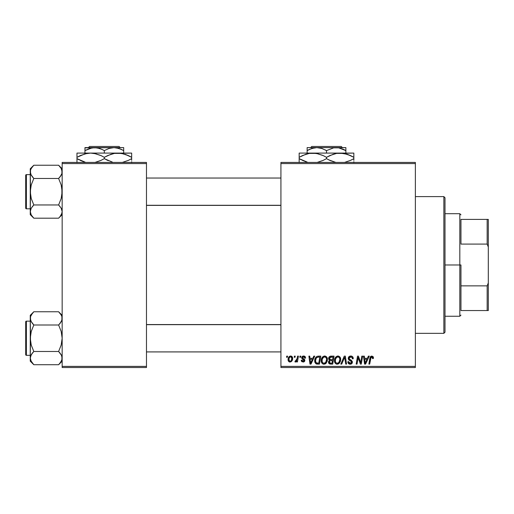 <?xml version="1.0" encoding="UTF-8"?>
<svg xmlns="http://www.w3.org/2000/svg" width="514" height="514" viewBox="0 0 514 514"><rect width="100%" height="100%" fill="white"/><g stroke="black" fill="none" stroke-linecap="round" stroke-linejoin="round"><path stroke-width="0.77" d="M280.927 162.43L415.376 162.43L415.376 163.568L280.927 163.568L280.927 366.386L415.376 366.386L415.376 162.43L280.927 162.43L280.927 163.568L280.927 162.43M324.495 356.035L324.7 356.022C322.368 356.581 321.205 358.123 321.224 360.655L321.693 358.316L323.184 356.478L325.304 356.099L326.853 357.275L327.424 359.164L327.193 361.336L325.304 363.886L323.82 364.201L322.503 363.732L321.546 362.505L321.224 360.655C321.166 362.678 322.085 363.861 323.974 364.208L326.345 363.006L327.437 359.472C327.45 357.513 326.531 356.363 324.7 356.022L324.854 356.029M313.803 356.131L312.82 358.303L313.803 356.131L314.703 356.131L310.996 364.105L309.981 364.105L308.888 356.131L309.724 356.131L309.993 358.303L312.82 358.303L309.993 358.303L309.724 356.131L308.888 356.131L309.981 364.105L310.996 364.105L314.703 356.131L313.803 356.131L314.703 356.131L310.996 364.105L309.981 364.105L308.888 356.131L309.724 356.131M373.427 357.783L371.795 356.022L373.222 356.787L373.357 358.509L372.521 358.611L372.097 357.024L371.057 357.256L369.694 364.105L368.859 364.105L370.183 357.082L371.795 356.022L369.842 358.258L368.859 364.105L369.694 364.105L370.652 358.457L371.744 356.96L372.599 357.917L372.521 358.611L373.357 358.509L373.427 357.783L373.357 358.509L372.521 358.611L372.554 357.564M348.254 358.367L348.993 356.652L351.023 356.035L352.662 356.748L353.227 358.727L352.398 358.823L352.129 357.558L351.133 356.992L349.848 357.127L349.115 358.001L349.359 359.055L352.263 361.336L352.251 362.942L351.422 363.912L349.706 364.175L348.209 363.212L347.843 361.721L348.672 361.638L348.916 362.659L349.899 363.257L351.146 363.012L351.57 362.139L351.261 361.432L348.768 359.896L348.254 358.367L351.57 362.139L350.195 363.276L348.672 361.638L347.837 361.895C347.946 363.347 348.723 364.118 350.169 364.208C351.55 364.163 352.296 363.456 352.398 362.094L351.46 360.346L349.302 358.99L349.083 358.29L350.702 356.96L352.186 357.648L352.398 358.823L353.227 358.727C353.253 357.012 352.431 356.112 350.76 356.022L350.76 356.022C349.237 356.093 348.408 356.877 348.254 358.367L348.267 358.129M341.694 364.105L340.801 364.105L344.284 356.131L345.344 356.131L346.564 364.105L345.729 364.105L344.682 357.269L341.694 364.105L340.801 364.105L341.694 364.105L344.682 357.269L345.729 364.105L346.564 364.105L345.344 356.131L344.284 356.131L345.344 356.131L346.564 364.105L345.729 364.105M337.756 356.035L337.955 356.022C335.623 356.581 334.466 358.123 334.479 360.655L334.948 358.316L336.445 356.478L338.565 356.099L340.114 357.275L340.686 359.164L340.454 361.336L338.559 363.886L337.075 364.201L335.758 363.732L334.807 362.505L334.479 360.655C334.421 362.678 335.34 363.861 337.235 364.208L339.6 363.006L340.692 359.472C340.705 357.513 339.793 356.363 337.955 356.022L338.109 356.029M286.536 357.269L286.728 356.131L287.557 356.131L287.384 357.269L286.536 357.269L287.384 357.269L287.557 356.131L286.728 356.131L287.557 356.131L287.384 357.269L286.536 357.269L286.728 356.131L286.536 357.269M330.868 356.131C329.442 356.311 328.671 357.14 328.574 358.611L328.947 357.269L329.962 356.324L334.068 356.131L332.719 364.105L329.705 364.015L328.722 363.257L328.53 361.58L329.57 360.218L328.574 358.611L329.57 360.218L328.472 362.164L329.57 363.97L332.719 364.105L334.068 356.131L330.868 356.131L334.068 356.131L332.719 364.105L330.675 364.105M368.39 356.131L367.414 358.303L368.39 356.131L369.29 356.131L365.582 364.105L364.567 364.105L363.475 356.131L364.31 356.131L364.58 358.303L367.414 358.303L364.58 358.303L364.31 356.131L363.475 356.131L364.567 364.105L365.582 364.105L369.29 356.131L368.39 356.131L369.29 356.131L365.582 364.105L364.567 364.105L363.475 356.131L364.31 356.131M360.963 360.995L361.817 356.131L360.963 360.995L361.817 356.131L362.653 356.131L361.291 364.105L360.417 364.105L358.136 357.333L357.024 364.105L356.183 364.105L357.532 356.131L358.406 356.131L360.706 362.884L360.963 360.995L360.706 362.884L358.406 356.131L357.532 356.131L356.183 364.105L357.024 364.105L358.136 357.333L360.417 364.105L361.291 364.105L362.653 356.131L361.817 356.131L362.653 356.131L361.291 364.105L360.417 364.105M303.421 356.029L304.744 356.298L305.522 357.403L305.579 358.097L304.751 358.2L303.877 356.787L302.495 357.442L302.727 358.232L304.59 359.498L304.738 361.04L303.453 362.01L301.641 361.451L301.23 360.269L302.059 360.166L302.932 361.291L304.012 360.674L303.883 359.948L301.699 358.136L301.802 357.005L302.887 356.118L303.601 356.022L301.641 357.705L302.059 358.759L304.025 360.507L303.157 361.31L302.059 360.166L301.23 360.269L303.119 362.036L304.853 360.385L302.47 357.641L303.562 356.748L304.751 358.2L305.579 358.097L304.751 358.2L304.269 356.96M317.318 356.273L320.807 356.131L319.457 364.105L316.226 363.918L314.883 362.28L315.018 358.83L316.039 357.063L317.164 356.318C315.467 357.301 314.645 358.804 314.697 360.841L316.451 364.002L319.457 364.105L320.807 356.131L318.449 356.131L320.807 356.131L319.457 364.105L317.215 364.098M288.078 359.607L288.675 357.269L289.504 356.382L290.873 356.035L292.151 356.735L292.498 359.588L291.207 361.689L289.164 361.837L288.303 360.886L288.078 359.607C288.039 361.014 288.682 361.824 290.012 362.036C291.836 361.593 292.71 360.359 292.633 358.335C292.627 356.973 291.971 356.202 290.661 356.022C288.887 356.472 288.026 357.66 288.078 359.607L288.084 359.305M294.201 357.269L294.393 356.131L295.222 356.131L295.049 357.269L294.201 357.269L295.049 357.269L295.222 356.131L294.393 356.131L295.222 356.131L295.049 357.269L294.201 357.269L294.393 356.131L294.201 357.269M296.996 359.254L297.587 356.131L298.428 356.131L297.452 361.927L296.61 361.927L296.822 360.732L295.935 361.882L294.914 361.824L295.242 360.918L296.469 360.552L297.169 358.451L294.914 361.824L295.473 362.036L296.822 360.732L296.61 361.927L297.452 361.927L298.428 356.131L297.587 356.131L298.428 356.131L297.452 361.927L296.61 361.927M299.797 357.269L299.99 356.131L300.818 356.131L300.645 357.269L299.797 357.269L300.645 357.269L300.818 356.131L299.99 356.131L300.818 356.131L300.645 357.269L299.797 357.269L299.99 356.131L299.797 357.269M280.927 367.523L415.376 367.523L415.376 163.568L280.927 163.568L280.927 367.523L280.927 366.386L415.376 366.386L415.376 367.523L280.927 367.523M62.162 162.43L146.477 162.43L146.477 163.568L62.162 163.568L62.162 366.386L146.477 366.386L146.477 162.43L62.162 162.43L62.162 163.568L62.162 162.43M62.162 367.523L146.477 367.523L146.477 163.568L62.162 163.568L62.162 367.523L62.162 366.386L146.477 366.386L146.477 367.523L62.162 367.523M328.716 363.25L328.523 362.723M329.326 360.096L328.812 359.582M328.619 358.136L328.742 357.699M328.774 357.609L328.941 357.275M330.399 356.176L329.39 356.703M330.046 357.358L333.066 357.063L332.616 359.755L330.855 359.755L329.403 358.631L329.519 358.02M329.423 358.399L331.106 357.069L329.66 357.744L329.474 359.113M330.932 357.076L331.312 357.063M329.892 363.102L330.618 363.173L329.301 362.132L329.583 362.916M330.065 360.841L331.106 360.687L330.104 360.822M332.455 360.687L332.038 363.173L330.618 363.173L332.038 363.173L332.455 360.687L331.106 360.687L332.455 360.687M329.647 361.13L329.506 362.82M329.403 358.631L329.885 359.588M329.718 359.479L332.616 359.755L333.066 357.063L330.399 357.185M330.348 357.204L329.859 357.5M331.517 357.063L330.695 357.101L331.517 357.063M331.106 360.687L330.753 360.699M330.129 363.147L330.618 363.173M340.332 357.68L340.686 359.164M337.409 364.201L337.075 364.201M336.606 364.137L336.272 364.028M335.102 363.051L334.807 362.498M334.614 361.901L334.511 361.297M334.53 359.845L334.588 359.479M334.948 358.322L335.122 357.969M335.134 357.95L335.327 357.622M336.117 356.71L336.445 356.478M337.19 356.138L337.563 356.054M334.8 358.688L334.685 359.074M339.381 361.734L339.863 359.434L338.951 362.389L337.261 363.276L338.064 363.096M336.066 358.072L335.456 359.492L335.404 361.631L336.053 362.781L337.261 363.276C335.925 363.012 335.276 362.171 335.308 360.744L335.366 361.451M335.314 360.43L335.308 360.744C335.256 358.753 336.124 357.493 337.897 356.96L337.3 357.063M338.572 357.095L337.897 356.96C339.221 357.204 339.876 358.033 339.863 359.434L339.51 357.95L338.585 357.101M338.559 362.781L339.388 361.734M337.582 356.986L336.522 357.532M336.728 357.371L335.648 358.894M344.875 358.836L344.798 358.316M344.007 358.888L344.149 358.566M344.284 356.131L340.801 364.105L344.284 356.131M351.023 356.035L350.516 356.035M351.268 356.054L351.782 356.176M352.964 357.236L353.112 357.68M353.169 357.962L353.221 358.464M353.227 358.727L352.398 358.823M352.405 358.566L352.064 357.468M349.083 358.29L349.424 359.119M349.867 359.44L350.972 360.044M352.366 362.518L352.058 363.314M352.251 362.942L351.923 363.494M351.422 363.912L350.599 364.182M349.713 364.175L348.209 363.205M347.837 361.895L348.672 361.638M349.109 362.89L349.616 363.186M350.047 363.269L350.445 363.263M351.544 362.389L351.57 362.042M351.57 362.139L350.921 361.201M350.22 360.802L349.122 360.185M348.351 359.093L348.28 358.74M348.299 357.892L348.428 357.448M348.441 357.423L348.653 357.037M348.672 357.005L349.115 356.549M350.13 356.086L349.809 356.17M350.561 360.989L350.914 361.201M372.521 358.611L372.599 357.917L372.521 358.611M371.23 357.101L370.806 357.744M370.69 358.239L369.694 364.105L368.859 364.105L369.842 358.258M370.183 357.089L370.896 356.253M373.344 357.114L373.408 357.436M370.652 358.457L370.729 358.052M372.592 358.097L372.547 358.444M364.979 361.246L364.696 359.235L366.957 359.235L365.191 363.231L366.957 359.235L364.696 359.235L365.158 362.736M365.036 361.663L365.088 362.055M359.132 360.552L359.331 361.098M359.055 360.34L358.933 360.006M358.714 359.376L358.849 359.768M358.444 358.509L358.663 359.215M358.136 357.339L358.232 357.731M357.834 359.427L357.024 364.105L356.183 364.105L357.532 356.131L358.406 356.131L360.063 360.712M303.723 356.755L303.176 356.793M302.495 357.448L302.727 358.232M302.476 357.538L303.44 358.695L302.688 358.194M302.47 357.641L302.643 358.142M304.436 359.318L304.751 359.8M304.545 361.374L304.082 361.792M303.877 361.895L303.453 362.01M302.065 361.792L301.712 361.535M301.358 360.982L301.262 360.629M301.23 360.269L302.078 360.391M302.887 361.284L303.446 361.271M303.042 361.303L304.025 360.507L303.08 359.427M304.025 360.507L303.26 359.524M302.059 358.759L301.641 357.705M301.789 357.024L302.611 356.215M305.579 357.988C305.528 356.729 304.866 356.074 303.601 356.022L303.601 356.022M303.992 356.048L304.378 356.138M310.392 361.246L310.109 359.235L312.371 359.235L310.604 363.231L312.371 359.235L310.109 359.235L310.572 362.736M310.45 361.663L310.501 362.055M317.472 364.105L316.579 364.034M316.007 363.816L314.947 362.479M314.774 361.824L314.716 361.329M314.703 360.487L314.729 360.166M314.799 359.639L315.281 358.2M315.622 357.596L316.283 356.825M318.134 357.089L319.811 357.063L318.776 363.173L316.778 363.109M316.155 362.807L318.776 363.173L319.811 357.063L318.346 357.076M316.251 362.884L315.525 360.892L315.705 362.132M315.551 360.282L316.065 358.528L315.525 360.892C315.474 358.541 316.547 357.269 318.744 357.063L316.81 357.564M315.705 362.126L315.859 362.447M317.922 357.121L317.53 357.198M316.553 357.802L316.142 358.374M327.283 358.258L327.399 358.856M327.2 361.329L327.36 360.577M325.304 363.886L325.87 363.501M324.154 364.201L323.82 364.201M323.345 364.137L323.017 364.028M322.503 363.732L322.034 363.295M321.841 363.051L321.546 362.498M321.353 361.901L321.256 361.297M321.231 360.25L321.269 359.864M321.276 359.832L321.327 359.479M321.693 358.322L321.86 357.969M321.873 357.95L322.066 357.622M322.561 356.986L323.184 356.478M323.936 356.138L324.308 356.054M325.336 362.749L326.127 361.734L326.608 359.434L325.69 362.389L324.006 363.276L324.803 363.096M322.811 358.072L322.194 359.492L322.149 361.631L322.792 362.781L324.006 363.276C322.67 363.012 322.015 362.171 322.047 360.744L322.111 361.451M322.194 359.492L322.047 360.744C322.002 358.753 322.863 357.493 324.636 356.96L324.038 357.063M325.311 357.095L324.636 356.96C325.96 357.204 326.615 358.033 326.608 359.434L326.249 357.95L325.323 357.101M325.927 362.074L325.304 362.781M324.321 356.986L323.267 357.532M323.467 357.371L322.387 358.894M290.898 356.035L291.393 356.157M292.607 357.911L292.408 357.166M292.633 358.335L292.627 358.656M292.498 359.588L292.382 360.012M292.318 360.192L291.123 361.74M290.012 362.036L289.337 361.914M288.303 360.892L288.168 360.475M288.116 358.926L288.213 358.399M288.322 358.02L288.45 357.699M288.637 357.326L289.228 356.594M288.823 357.037L289.157 356.658M289.292 356.536L289.89 356.176M290.301 356.054L290.661 356.022M289.761 361.265L288.907 359.614C288.855 358.187 289.44 357.23 290.654 356.748L289.446 357.59M291.316 360.43L291.804 358.425C291.881 359.89 291.297 360.847 290.044 361.31L290.159 361.297M290.474 361.226L291.046 360.822M289.08 358.444L289.029 360.487M289.016 360.455L289.408 361.066M289.009 358.708L289.221 358.04M290.937 356.787L291.804 358.425L291.309 356.992L290.429 356.774M296.295 361.548L295.717 361.991M295.595 362.023L294.914 361.824L295.242 360.918L295.839 361.072M295.473 362.036L294.914 361.824M296.758 360.012L296.938 359.466M297.587 356.131L297.169 358.451M330.329 359.716L330.855 359.755M338.604 362.743L339.189 362.074M339.76 360.616L339.863 359.434M339.76 358.56L339.613 358.149M338.334 357.012L337.737 356.967M335.456 359.492L335.346 360.115M316.515 357.847L316.065 358.528M315.821 359.087L315.647 359.671M315.84 362.415L316.149 362.8M326.499 360.616L326.583 358.997M326.506 358.56L326.351 358.149M325.073 357.012L324.482 356.967M291.592 359.794L291.708 359.344M291.785 358.888L291.791 358.142M291.573 357.32L291.303 356.992M289.832 357.101L289.536 357.448M443.865 333.342L445.002 332.198L445.002 197.749L443.865 196.611L443.865 333.342L443.865 196.611L415.376 196.611L443.865 196.611L445.002 197.749L445.002 332.198L443.865 333.342L415.376 333.342L443.865 333.342M61.545 321.064L62.162 318.378L61.905 316.65L61.905 320.093L60.042 323.422L61.16 321.803L58.615 325.002L60.042 323.422L58.615 325.002L33.808 325.002L31.258 321.803L30.255 318.378L30.519 320.106L30.519 316.65L31.245 314.979L33.808 311.76L58.615 311.76L61.16 314.96L61.905 316.65L61.166 314.966L58.615 311.76L33.808 311.76L33.468 312.101M62.162 315.307L58.615 311.76L62.162 315.307M30.519 359.839L30.255 358.097L30.255 361.175L33.808 364.722L31.258 361.522L30.255 358.097L31.245 354.699L33.808 351.48L58.615 351.48L61.16 354.679L61.898 356.363L61.905 359.813L61.172 361.496L58.615 364.722L33.808 364.722L30.846 360.706M26.381 355.328L26.381 321.147A0.681 0.681 0 0 0 25.7 321.835L25.7 354.647A0.681 0.681 0 0 0 26.381 355.328L30.255 355.328L26.381 355.328A0.681 0.681 0 0 1 25.7 354.647L25.7 321.835A0.681 0.681 0 0 1 26.381 321.147L26.381 355.328M30.255 321.147L26.381 321.147L30.255 321.147M62.162 358.194L61.365 355.046M33.808 311.76L30.255 315.307L30.512 341.681L31.245 345.048L33.808 351.48L32.376 353.054L33.808 351.48L31.245 345.048L30.255 338.238L31.251 331.421L33.808 325.002L58.615 325.002L61.172 331.434L62.162 338.238L61.166 345.061L58.615 351.48L33.808 351.48L31.251 354.686L32.376 353.06L30.512 356.388L30.255 361.175L33.808 364.722L58.615 364.722L58.949 364.381M30.519 356.363L30.879 355.418M62.162 358.097L61.577 360.706M61.584 315.795L61.166 314.966M30.834 320.967L30.255 318.378L30.512 316.669L32.408 313.302M30.255 315.307L30.255 358.097L30.519 334.781L31.251 331.421L33.808 325.002L30.891 321.096M33.352 312.223L32.337 313.386M33.808 364.722L32.247 362.974M60.177 313.501L58.615 311.76M61.519 315.647L61.172 314.979M61.898 320.119L61.172 321.777L58.615 325.002L61.172 331.434L62.162 338.238L61.166 345.061L58.615 351.48L61.526 355.386M60.132 353.169L58.615 351.48M59.065 364.259L60.01 363.18M61.905 359.813L60.08 363.09M280.927 324.662L146.477 324.662L280.927 324.662M146.477 205.292L280.927 205.292L146.477 205.292M61.584 169.267L62.162 171.849L61.905 170.128L61.905 173.565L60.042 176.893L61.16 175.274L58.615 178.474L60.042 176.893L58.615 178.474L33.808 178.474L31.258 175.274L30.255 171.849L30.519 173.578L30.512 170.14L31.245 168.451L33.808 165.232L58.615 165.232L61.16 168.431L62.162 171.849L61.905 173.565L61.172 175.255L58.615 178.474L61.172 184.905L62.162 191.709L61.166 198.532L58.615 204.951L61.16 208.151L62.162 211.569L61.905 213.284L60.042 216.612L58.615 218.193L33.808 218.193L31.258 214.993L30.255 211.569L30.255 214.646L33.808 218.193L31.258 214.993L30.255 211.569L31.245 208.17L33.808 204.951L58.615 204.951L33.808 204.951L31.251 208.157L30.512 209.86L30.255 214.646L33.808 218.193L58.615 218.193L58.949 217.852M58.615 165.232L62.162 168.778L58.615 165.232L33.808 165.232L33.468 165.572M26.381 208.806L26.381 174.619A0.681 0.681 0 0 0 25.7 175.306L25.7 208.119A0.681 0.681 0 0 0 26.381 208.806L30.255 208.806L26.381 208.806A0.681 0.681 0 0 1 25.7 208.119L25.7 175.306A0.681 0.681 0 0 1 26.381 174.619L26.381 208.806M30.255 174.619L26.381 174.619L30.255 174.619M62.162 211.665L61.365 208.517M30.519 209.834L30.879 208.89M62.162 211.569L61.577 214.177M30.846 169.241L32.408 166.774M30.834 174.439L30.255 171.849L30.255 191.709L31.251 184.892L33.808 178.474L58.615 178.474L61.172 184.905L61.905 188.265L61.898 195.172L61.166 198.532L58.615 204.951L61.16 208.151M61.898 173.591L61.545 174.535M60.042 166.806L61.166 168.438M33.808 165.232L30.255 168.778L30.512 195.153L31.245 198.52L33.808 204.951L32.376 206.532L33.808 204.951L31.245 198.52L30.255 191.709L30.255 211.569L30.519 188.252L31.251 184.892L33.808 178.474L30.891 174.567M30.255 168.778L30.255 171.849L30.519 170.128M33.352 165.694L32.376 166.806M32.286 176.784L33.808 178.474M33.808 218.193L32.247 216.445M61.519 169.119L61.172 168.451M60.132 206.641L58.615 204.951M61.526 208.857L61.172 208.17M59.065 217.73L60.01 216.651M61.905 213.284L60.08 216.561M58.615 325.002L60.042 323.422M33.808 325.002L32.376 323.422M30.846 320.987L30.519 320.119M61.577 315.769L61.898 316.643M61.577 355.489L61.898 356.363M33.808 351.48L32.376 353.054M25.7 353.054L25.7 354.332M25.7 322.149L25.7 323.428M30.898 315.647L31.277 314.928M61.519 360.834L61.172 361.496M58.615 178.474L60.042 176.893M30.846 174.458L30.519 173.591M61.577 169.241L61.898 170.115M30.846 214.177L30.519 213.31M61.577 208.967L61.898 209.834M33.808 204.951L32.376 206.532M61.519 214.306L61.147 215.025M25.7 206.525L25.7 207.804M25.7 175.621L25.7 176.9M30.898 169.119L31.277 168.399M460.955 219.401L460.955 244.092L460.955 219.401L487.163 219.401L460.955 219.401M460.955 264.973L460.955 285.861L460.955 264.973L459.818 264.973L460.955 264.973M445.002 213.702L459.818 213.702L459.818 264.973L459.818 213.702L460.955 214.839M445.002 264.973L459.818 264.973L445.002 264.973M460.955 310.552L460.955 285.861L460.955 310.552L488.3 310.552L488.3 282.957L487.163 285.861L460.955 285.861L487.163 285.861L487.163 310.552L487.163 285.861L488.3 282.957L488.3 310.552L460.955 310.552M445.002 316.251L459.818 316.251L459.818 264.973L459.818 316.251L460.955 315.108M488.3 219.401L487.163 219.401L487.163 244.092L488.3 246.996L488.3 282.957L488.3 219.401L488.3 246.996L487.163 244.092L487.163 219.401L488.3 219.401M460.955 244.092L487.163 244.092L460.955 244.092M311.735 146.477L341.27 146.477L311.735 146.477L310.591 147.614L311.735 146.477M342.414 147.614L341.27 146.477L342.414 147.614M309.447 149.407L314.272 147.839L316.817 147.614L321.79 148.45L326.506 150.615L333.644 147.839L338.694 147.833L345.877 150.615L342.452 148.925L345.877 150.615L345.877 153.088L345.877 147.833M326.506 150.615L333.644 147.839L345.877 147.614L316.817 147.614L321.79 148.45L326.506 150.615L326.506 153.088L326.506 150.615L325.195 149.895M307.134 147.839L307.134 153.088L307.134 150.615L311.812 148.462L316.817 147.614L307.134 147.614L336.188 147.614L338.694 147.833L343.564 149.407M302.682 155.491L309.235 153.397L312.833 153.088L299.161 153.088L353.85 153.088L336.612 153.397L343.718 153.39L350.587 155.613L347.239 154.277L353.85 157.316L350.593 155.613L353.85 157.316L353.85 158.653L350.593 160.355L344.521 162.43L350.593 160.355L353.85 158.653L353.85 153.39M350.33 160.477L353.85 158.653L353.85 160.355L353.85 158.653M330.027 155.491L336.586 153.397L340.178 153.088L345.691 153.821L343.744 153.397M340.178 153.088L312.833 153.088L316.367 153.39L323.242 155.613L326.506 157.316L326.506 158.653L326.506 157.316L323.248 155.613L326.506 157.316L333.111 154.277L336.586 153.397L340.178 153.088L347.201 154.264M328.645 159.815L335.835 162.43L329.77 160.362L326.506 158.653L330.489 160.683M322.985 160.477L317.17 162.43L323.248 160.355L326.506 158.653L323.017 160.464M299.161 153.397L299.161 157.316L305.766 154.277L309.235 153.397L316.367 153.39L322.516 155.286M312.833 153.088L309.293 153.39L312.833 153.088L318.365 153.821L316.399 153.397M307.308 162.148L299.161 158.653L299.161 157.316L299.161 158.653L305.785 161.698L299.161 158.653L299.161 162.578M353.85 162.578L353.85 161.704M353.85 155.613L353.85 157.316L351.672 156.134M326.506 157.316L329.988 155.511M299.161 157.316L302.412 155.613L299.161 157.316L299.161 154.264M299.161 156.211L299.161 155.613M323.248 155.613L324.366 156.16M347.239 154.277L350.593 155.613M329.77 160.362L326.506 158.653M307.314 162.154L302.425 160.362M299.161 160.355L299.161 158.653L301.339 159.835M353.85 159.758L353.85 160.355M345.877 149.407L345.877 150.615L344.329 149.78M307.134 148.456L307.134 150.615L309.441 149.407M307.134 149.831L307.134 149.413M308.137 150.056L307.134 150.615M89.552 146.477L119.087 146.477L89.552 146.477L88.408 147.614L89.552 146.477M120.231 147.614L119.087 146.477L120.231 147.614M122.146 149.78L120.27 148.925L123.688 150.615L123.688 153.088L123.688 147.614L123.688 148.456L123.688 147.614L114.005 147.614L118.978 148.45L123.688 150.615L123.688 149.407M84.951 148.456L84.951 153.088L84.951 150.615L92.09 147.839L97.14 147.833L102.01 149.407L104.316 150.615L104.316 153.088L104.316 150.615L109 148.462L114.005 147.614L84.951 147.614L84.951 150.615L89.629 148.462L94.634 147.614L99.607 148.45L103.006 149.895M85.234 153.789L90.644 153.088L76.971 153.088L131.668 153.088L114.423 153.397L121.529 153.39L128.404 155.613L125.056 154.277L131.668 157.316L128.41 155.613L131.668 157.316L131.668 158.653L128.41 160.355L122.332 162.43L128.41 160.355L131.668 158.653L131.668 153.39M128.404 160.362L131.668 158.653L131.668 160.355L131.668 158.653M107.844 155.491L114.397 153.397L117.995 153.088L123.508 153.821L121.561 153.397M117.995 153.088L90.644 153.088L94.184 153.39L101.052 155.613L104.316 157.316L104.316 158.653L104.316 157.316L101.065 155.613L104.316 157.316L110.928 154.277L114.397 153.397L121.529 153.39L128.404 155.613M112.463 162.148L104.316 158.653L108.3 160.683M100.795 160.477L94.987 162.43L101.065 160.355L104.316 158.653L100.834 160.464M80.499 155.491L87.052 153.397L90.644 153.088L94.184 153.39L100.333 155.286M90.644 153.088L87.11 153.39L90.644 153.088L96.182 153.821L94.21 153.397M76.971 153.397L76.971 158.653L83.602 161.698L80.229 160.355M85.118 162.148L76.971 158.653L76.971 162.578M85.131 162.154L76.971 158.653L76.971 157.316L85.003 153.853M131.668 162.578L131.668 161.704M131.668 155.613L131.668 157.316L129.483 156.134M104.316 157.316L107.805 155.511M76.971 154.264L76.971 157.316L80.229 155.613M76.971 156.211L76.971 155.613M80.48 155.498L76.971 157.316M101.065 155.613L102.183 156.16M112.45 162.148L104.316 158.653M76.971 160.355L76.971 158.653L79.15 159.835M107.574 160.355L106.456 159.815M131.668 159.758L131.668 160.355M104.316 150.615L109 148.462L114.005 147.614L116.511 147.833L121.375 149.407M84.951 147.833L123.688 147.614M84.951 149.831L84.951 149.413M85.947 150.056L84.951 150.615M62.162 361.175L58.615 364.722M146.477 351.91L280.927 351.91M146.477 324.565L280.927 324.565M280.927 178.037L146.477 178.037M280.927 205.388L146.477 205.388M62.162 214.646L58.615 218.193"/></g></svg>
